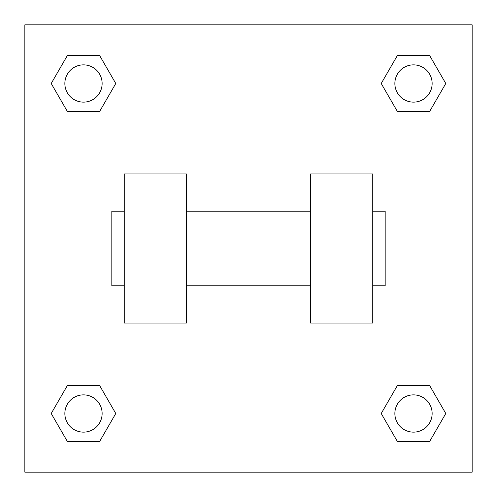 <?xml version="1.0" encoding="UTF-8"?>
<svg xmlns="http://www.w3.org/2000/svg" width="497" height="497" viewBox="0 0 497 497"><rect width="100%" height="100%" fill="white"/><g stroke="black" fill="none" stroke-linecap="round" stroke-linejoin="round"><path stroke-width="0.75" d="M115.776 83.496L99.636 111.452L67.356 111.452L51.216 83.496L67.356 55.54L99.636 55.54L115.776 83.496L99.636 111.452L87.77 111.452M87.77 385.548L99.636 385.548L115.776 413.504L99.636 441.46L67.356 441.46L51.216 413.504L67.356 385.548L99.636 385.548M409.23 111.452L397.364 111.452L381.224 83.496L397.364 55.54L429.644 55.54L445.784 83.496L429.644 111.452L397.364 111.452M381.224 413.504L397.364 385.548L429.644 385.548L445.784 413.504L429.644 441.46L397.364 441.46L381.224 413.504L397.364 385.548L409.23 385.548M397.364 385.548L429.644 385.548L397.364 385.548M429.644 441.46L397.364 441.46L429.644 441.46L445.784 413.504M432.142 413.504A18.637 18.637 0 0 0 404.185 397.364A18.637 18.637 0 0 0 404.185 429.644A18.637 18.637 0 0 0 432.142 413.504M99.636 441.46L67.356 441.46L99.636 441.46L115.776 413.504M102.133 413.504A18.637 18.637 0 0 0 74.177 397.364A18.637 18.637 0 0 0 74.177 429.644A18.637 18.637 0 0 0 102.133 413.504M397.364 55.54L429.644 55.54L397.364 55.54L381.224 83.496M432.142 83.496A18.637 18.637 0 0 0 404.185 67.356A18.637 18.637 0 0 0 404.185 99.636A18.637 18.637 0 0 0 432.142 83.496M67.356 55.54L99.636 55.54L67.356 55.54L51.216 83.496M99.636 111.452L67.356 111.452L99.636 111.452M102.133 83.496A18.637 18.637 0 0 0 74.177 67.356A18.637 18.637 0 0 0 74.177 99.636A18.637 18.637 0 0 0 102.133 83.496M472.15 24.85L472.15 472.15L24.85 472.15L24.85 24.85L472.15 24.85M51.216 413.504L67.356 385.548M445.784 83.496L429.644 111.452M310.625 173.95L310.625 323.05L372.75 323.05L372.75 173.95L310.625 173.95M186.375 323.05L186.375 173.95L124.25 173.95L124.25 323.05L186.375 323.05M372.75 285.775L385.175 285.775L385.175 211.225L372.75 211.225M124.25 211.225L111.825 211.225L111.825 285.775L124.25 285.775M310.625 211.225L186.375 211.225M310.625 285.775L186.375 285.775"/></g></svg>
